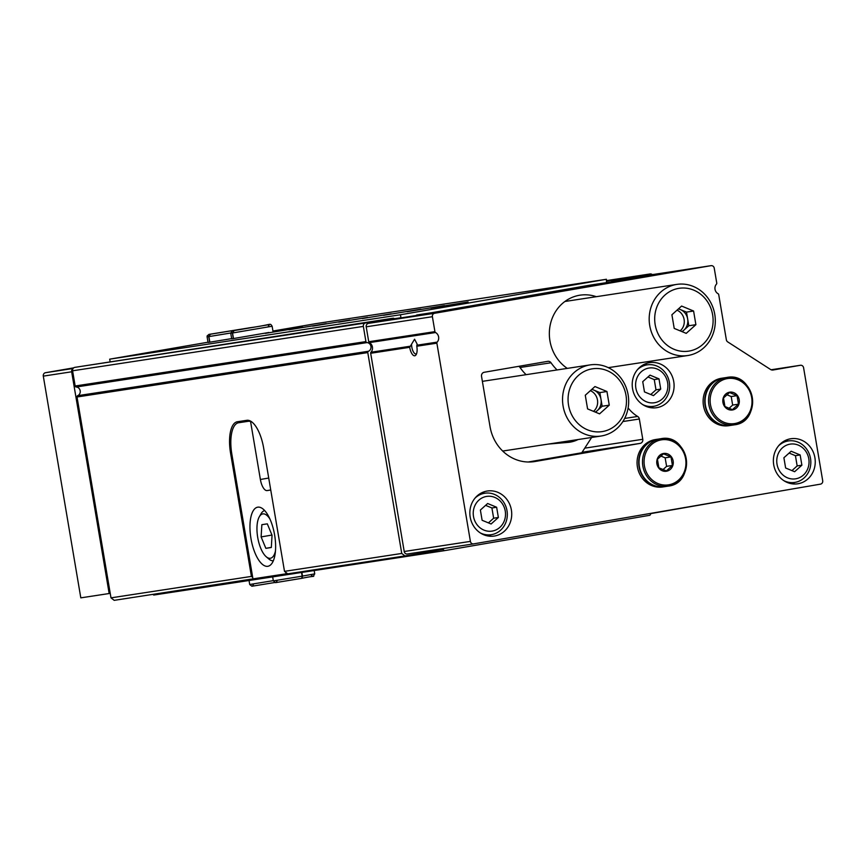 <?xml version="1.0" encoding="UTF-8"?>
<svg xmlns="http://www.w3.org/2000/svg" width="866" height="866" viewBox="0 0 866 866"><rect width="100%" height="100%" fill="white"/><g stroke="black" fill="none" stroke-linecap="round" stroke-linejoin="round"><path stroke-width="1.3" d="M635.861 388.12A17.558 16.108 -98.7 0 1 657.132 369.024A17.558 16.108 -98.7 0 1 662.209 399.02A17.558 16.108 -98.7 0 1 635.861 388.12M642.734 381.668L644.466 391.908L653.462 395.632L660.726 389.105L658.994 378.864L649.998 375.14L642.734 381.668M473.496 516.493A17.558 16.108 -98.7 0 1 494.767 497.398A17.558 16.108 -98.7 0 1 499.844 527.383A17.558 16.108 -98.7 0 1 473.496 516.493M480.381 510.042L482.113 520.282L491.109 523.995L498.372 517.478L496.64 507.238L487.645 503.514L480.381 510.042M777.019 464.208A17.558 16.108 -98.7 0 1 798.29 445.113A17.558 16.108 -98.7 0 1 803.367 475.109A17.558 16.108 -98.7 0 1 777.019 464.208M783.892 457.757L785.624 467.997L794.62 471.721L801.884 465.194L800.152 454.953L791.156 451.24L783.892 457.757M409.694 347.309L414.576 339.212L417.141 344.105L416.784 346.227A8.996 3.583 80.2 0 1 416.167 354.638A8.996 3.583 80.2 0 1 409.694 347.309L370.68 353.274L404.216 551.501A2.999 2.75 81.3 0 0 407.421 553.991L473.518 543.902A2.999 2.75 81.3 0 0 473.615 543.88L820.492 484.137A2.999 2.75 81.3 0 0 822.7 480.706L803.594 367.769A2.999 2.75 81.3 0 0 800.39 365.279L772.97 370.009M410.203 346.238L370.973 352.235A5.997 5.499 81.3 0 0 369.349 342.622A1.202 1.104 81.3 0 1 368.732 341.745L366.21 326.807A2.999 2.75 81.3 0 1 368.418 323.386L394.918 318.829L393.359 318.179L365.56 322.964A2.999 2.75 81.3 0 0 363.352 326.395L365.917 341.594A1.202 1.104 81.3 0 0 366.968 342.6A4.492 4.124 81.3 0 1 368.44 351.271A1.202 1.104 81.3 0 0 367.779 352.581L401.748 553.45L404.963 555.94L442.905 549.401L444.507 550.646L649.922 515.259L651.026 513.549L757.425 494.995M407.377 554.002L473.561 543.891A2.999 2.75 81.3 0 1 470.4 541.391L436.875 343.163A1.202 1.104 81.3 0 1 437.168 342.124A5.997 5.499 81.3 0 0 435.533 332.522L369.349 342.622M370.973 352.235A1.202 1.104 81.3 0 0 370.68 353.274M326.45 567.923L327.261 568.551L296.064 573.281L295.945 572.588M401.748 553.45L284.503 571.354L263.654 448.068A29.985 11.951 -99.8 0 0 246.832 420.313L237.371 421.753A29.985 11.951 -99.8 0 0 237.284 421.764A29.985 11.951 -99.8 0 0 230.562 453.124L251.411 576.41L110.989 597.854L114.204 600.344L254.323 578.672M393.359 318.179L74.801 367.368A2.999 2.75 81.3 0 0 72.592 370.8L75.158 385.998A1.202 1.104 81.3 0 0 76.208 387.005A4.492 4.124 81.3 0 1 77.68 395.675A1.202 1.104 81.3 0 0 77.02 396.985L110.989 597.854M284.503 571.354L287.718 573.844L404.963 555.94M252.688 577.405L251.411 576.41M268.514 576.507L254.615 578.899M327.261 568.551L444.507 550.646M152.936 594.422L153.747 595.05L294.159 573.606L293.358 572.978M296.064 573.281L294.159 573.606M644.932 275.756A2.999 2.75 81.3 0 0 644.834 275.778L611.591 281.504L646.815 276.124L439.051 311.912L394.918 318.829M773.1 369.988A4.2 3.854 81.3 0 1 770.491 369.436L727.711 341.897A2.999 2.75 81.3 0 1 726.357 339.808L718.715 294.613A1.202 1.104 81.3 0 0 718.098 293.736A5.997 5.499 81.3 0 1 716.474 284.124A1.202 1.104 81.3 0 0 716.767 283.085L714.233 268.157A2.999 2.75 81.3 0 0 711.029 265.667L434.613 313.275A2.999 2.75 81.3 0 0 432.394 316.707L434.927 331.635A1.202 1.104 81.3 0 0 435.533 332.522M557.076 369.944A47.976 43.993 81.3 0 1 551.025 362.767A3.594 3.302 81.3 0 0 547.799 361.328L484.191 372.283A3.594 3.302 81.3 0 0 481.539 376.396L490.037 426.657A41.979 38.494 81.3 0 0 534.322 461.61A41.979 38.494 81.3 0 0 534.982 461.513L640.126 443.392A3.594 3.302 81.3 0 0 642.778 439.289L639.346 419.014A3.594 3.302 81.3 0 0 637.647 416.449L624.657 418.44M551.025 362.767L520.055 367.498A3.594 3.302 81.3 0 0 518.723 366.34M520.055 367.498A47.976 43.993 81.3 0 0 526.106 374.675M628.121 407.929A35.982 32.995 81.3 0 0 637.647 416.449M673.748 381.625A22.787 20.903 81.3 0 0 649.706 362.637A22.787 20.903 81.3 0 0 632.494 388.325A22.787 20.903 81.3 0 0 656.59 407.702A22.787 20.903 81.3 0 0 673.748 381.625M511.384 509.998A22.787 20.903 81.3 0 0 487.352 491.011A22.787 20.903 81.3 0 0 470.13 516.699A22.787 20.903 81.3 0 0 494.226 536.065A22.787 20.903 81.3 0 0 511.384 509.998M814.906 457.713A22.787 20.903 81.3 0 0 790.875 438.737A22.787 20.903 81.3 0 0 773.652 464.414A22.787 20.903 81.3 0 0 797.748 483.791A22.787 20.903 81.3 0 0 814.906 457.713M596.306 296.692A39.933 36.621 81.3 0 0 552.378 317.833A39.933 36.621 81.3 0 0 567.284 368.386M652.336 274.63A2.999 2.75 81.3 0 0 650.106 273.959L621.766 278.841L620.511 279.967M606.72 281.136L621.766 278.841M788.309 440.946A22.787 20.903 81.3 0 0 785.549 440.361M792.195 483.823A22.787 20.903 81.3 0 0 794.652 482.438M484.798 493.219A22.787 20.903 81.3 0 0 482.037 492.635M488.673 536.108A22.787 20.903 81.3 0 0 491.13 534.723M647.151 364.857A22.787 20.903 81.3 0 0 644.391 364.261M651.026 407.734A22.787 20.903 81.3 0 0 653.494 406.349M475.055 498.091A20.99 19.247 -98.7 0 1 484.852 493.219A20.99 19.247 -98.7 0 1 507.054 511.059A20.99 19.247 -98.7 0 1 491.195 534.712A20.99 19.247 -98.7 0 1 480.381 532.98M416.611 353.631A7.372 2.944 80.2 0 1 415.972 353.934A7.372 2.944 80.2 0 1 411.815 347.114A7.372 2.944 80.2 0 1 411.588 344.949M637.408 369.717A20.99 19.247 -98.7 0 1 647.216 364.846A20.99 19.247 -98.7 0 1 669.407 382.685A20.99 19.247 -98.7 0 1 653.549 406.338A20.99 19.247 -98.7 0 1 642.745 404.606M778.577 445.817A20.99 19.247 -98.7 0 1 788.374 440.935A20.99 19.247 -98.7 0 1 810.565 458.774A20.99 19.247 -98.7 0 1 794.707 482.427A20.99 19.247 -98.7 0 1 783.903 480.695M801.884 465.194L797.164 465.919L795.432 455.678L789.121 453.07M791.935 470.606L797.164 465.919M800.152 454.953L795.432 455.678M498.372 517.478L493.642 518.204L491.91 507.963L485.599 505.354M488.424 522.891L493.642 518.204M496.64 507.238L491.91 507.963M660.726 389.105L655.995 389.83L654.263 379.589L647.952 376.981M650.777 394.517L655.995 389.83M658.994 378.864L654.263 379.589M682.181 331.7L688.806 325.757L686.5 312.106L680.503 309.627A11.994 10.998 81.3 0 0 678.338 308.989M681.867 331.57A11.994 10.998 81.3 0 0 683.967 330.108A11.994 10.998 81.3 0 0 687.647 318.926A11.994 10.998 81.3 0 0 680.503 309.627L678.533 308.805M688.253 355.45A35.982 32.995 81.3 0 0 714.818 314.672A35.982 32.995 81.3 0 0 676.822 284.394A35.982 32.995 81.3 0 0 649.63 324.945A35.982 32.995 81.3 0 0 687.68 355.536A35.982 32.995 81.3 0 0 688.253 355.45M689.206 351.055A31.782 29.152 81.3 0 0 706.126 299.766A31.782 29.152 81.3 0 0 656.374 308.328A31.782 29.152 81.3 0 0 689.206 351.055M693.59 311.024L695.896 324.674L686.218 333.367L674.213 328.409L671.908 314.759L681.596 306.055L693.59 311.024L686.5 312.106M688.806 325.757L695.896 324.674M680.167 330.866A11.994 10.998 81.3 0 0 684.14 319.673A11.994 10.998 81.3 0 0 676.995 310.18M663.518 453.481A8.996 8.249 -98.7 0 1 672.806 465.572A8.996 8.249 -98.7 0 1 658.723 467.997A8.996 8.249 -98.7 0 1 663.518 453.481M657.435 459.261L663.497 453.827L670.988 456.923L672.438 465.464L666.376 470.898L658.885 467.792L657.435 459.261M664.514 486.692A23.988 21.996 -98.7 0 1 664.341 486.714A23.988 21.996 -98.7 0 1 639.011 466.536A23.988 21.996 -98.7 0 1 656.72 439.354A23.988 21.996 -98.7 0 1 657.099 439.289A23.988 21.996 -98.7 0 1 657.456 439.235L660.92 438.705A23.988 21.996 -98.7 0 1 686.283 459.099A23.988 21.996 -98.7 0 1 668.162 486.129A23.988 21.996 -98.7 0 1 642.832 465.951A23.988 21.996 -98.7 0 1 660.542 438.77A23.988 21.996 -98.7 0 1 660.92 438.705C688.871 432.924 696.567 483.304 668.162 486.129L664.698 486.66A23.988 21.996 -98.7 0 1 639.357 466.482A23.988 21.996 -98.7 0 1 657.077 439.3A23.988 21.996 -98.7 0 1 657.272 439.268M664.341 486.714L662.728 486.963A23.988 21.996 -98.7 0 1 637.387 466.774A23.988 21.996 -98.7 0 1 655.107 439.603A23.988 21.996 -98.7 0 1 655.486 439.538L657.099 439.289M662.966 469.621L666.603 466.352L672.438 465.464M666.603 466.352L665.153 457.822L670.988 456.923M665.153 457.822L660.845 456.036M729.562 392.201A8.996 8.249 -98.7 0 1 738.86 404.292A8.996 8.249 -98.7 0 1 724.777 406.717A8.996 8.249 -98.7 0 1 729.562 392.201M723.489 397.981L729.551 392.547L737.042 395.654L738.482 404.184L732.43 409.618L724.939 406.522L723.489 397.981M723.132 378.02A23.988 21.996 -98.7 0 1 723.511 377.966L726.975 377.435A23.988 21.996 -98.7 0 1 752.337 397.819A23.988 21.996 -98.7 0 1 734.216 424.86A23.988 21.996 -98.7 0 1 708.875 404.671A23.988 21.996 -98.7 0 1 726.596 377.489A23.988 21.996 -98.7 0 1 726.975 377.435C754.925 371.644 762.621 422.034 734.216 424.86L730.752 425.39A23.988 21.996 -98.7 0 1 705.411 405.201A23.988 21.996 -98.7 0 1 723.132 378.02M730.568 425.412A23.988 21.996 -98.7 0 1 730.395 425.444A23.988 21.996 -98.7 0 1 705.054 405.256A23.988 21.996 -98.7 0 1 722.774 378.074A23.988 21.996 -98.7 0 1 723.153 378.02A23.988 21.996 -98.7 0 1 723.327 377.987M730.395 425.444L728.782 425.693A23.988 21.996 -98.7 0 1 703.441 405.505A23.988 21.996 -98.7 0 1 721.162 378.323A23.988 21.996 -98.7 0 1 721.54 378.258L723.153 378.02M729.02 408.341L732.658 405.072L738.482 404.184M732.658 405.072L731.207 396.541L737.042 395.654M731.207 396.541L726.899 394.755M285.791 572.35L286.04 573.822L252.948 578.878L231.839 454.12A29.985 11.951 80.2 0 1 238.572 422.76A29.985 11.951 80.2 0 1 238.659 422.749L248.12 421.309A29.985 11.951 80.2 0 1 250.577 421.547L251.129 421.45M287.393 573.595L286.04 573.822M274.609 534.928A29.985 11.951 -99.8 0 0 257.7 507.184A29.985 11.951 -99.8 0 0 251.01 538.771A29.985 11.951 -99.8 0 0 267.875 566.288A29.985 11.951 -99.8 0 0 274.609 534.928M270.744 490.026L267.107 490.589A11.994 4.785 80.2 0 1 260.385 479.483L250.577 421.547M269.932 519.015A22.484 8.963 -99.8 0 0 259.302 516.785A22.484 8.963 -99.8 0 0 257.743 537.602A22.484 8.963 -99.8 0 0 266.176 556.708A22.484 8.963 -99.8 0 0 275.453 551.057M265.851 548.33L271.318 547.496L272.043 535.253L267.313 523.843L261.857 524.677L261.121 536.92L265.851 548.33L271.318 547.388M264.682 510.561A25.482 10.165 -99.8 0 0 261.045 513.744L259.302 516.785M266.176 556.708L268.839 558.992A25.482 10.165 -99.8 0 0 273.331 560.778M271.956 535.047L261.121 536.92M548.405 444.063L567.912 442.407A33.287 30.526 81.3 0 0 569.763 442.19A33.287 30.526 81.3 0 0 578.109 439.527M72.928 368.743A2.999 2.75 81.3 0 0 71.662 371.795L109.17 593.524L110.231 593.34M73.697 367.844L45.508 372.705A2.999 2.75 81.3 0 0 43.3 376.125L80.809 597.854L109.17 593.524M606.492 282.608L606.406 279.274L315.646 323.678L272.942 331.039M430.857 308.101L468.105 301.974L430.857 308.101M407.215 311.706L444.464 305.579L407.215 311.706M383.584 315.321L420.822 309.194L383.584 315.321M362.302 318.569L391.27 313.806L362.302 318.569M338.671 322.174L367.639 317.411L338.671 322.174M312.658 326.146L349.907 320.019L312.658 326.146M289.028 329.762L326.265 323.635L289.028 329.762M265.386 333.367L302.635 327.24L265.386 333.367M268.925 332.468L231.687 338.855L230.735 333.237L232.38 333.02L233.993 330.617L232.694 330.801L233.344 330.866M231.644 338.617L208.046 342.471L207.104 336.852L208.749 336.625L210.351 334.222L209.052 334.406L209.713 334.471M208.013 342.222L109.69 359.163L110.079 361.447M606.406 279.274L400.449 314.759L109.69 359.163M400.449 314.759L400.947 317.714L394.571 318.688M626.724 279.588L591.197 284.946L416.438 315.365M528.141 462.011L581.768 452.777L591.651 437.46M626.648 279.523L452.128 309.584L416.665 315.007M568.93 442.299A33.287 30.526 81.3 0 0 576.453 439.787M595.548 412.194L602.162 406.251L599.857 392.59L593.86 390.111A11.994 10.998 81.3 0 0 591.695 389.473M595.234 412.064A11.994 10.998 81.3 0 0 597.323 410.592A11.994 10.998 81.3 0 0 601.015 399.421A11.994 10.998 81.3 0 0 593.86 390.111L591.889 389.299M601.61 435.934A35.982 32.995 81.3 0 0 628.186 395.167A35.982 32.995 81.3 0 0 590.179 364.889A35.982 32.995 81.3 0 0 562.987 405.44A35.982 32.995 81.3 0 0 601.047 436.031A35.982 32.995 81.3 0 0 601.61 435.934M602.563 431.539A31.782 29.152 81.3 0 0 619.493 380.25A31.782 29.152 81.3 0 0 569.741 388.823A31.782 29.152 81.3 0 0 602.563 431.539M606.947 391.508L609.263 405.169L599.575 413.861L587.581 408.904L585.275 395.242L594.953 386.55L606.947 391.508L599.857 392.59M602.162 406.251L609.263 405.169M593.524 411.361A11.994 10.998 81.3 0 0 597.497 400.168A11.994 10.998 81.3 0 0 590.363 390.674M209.853 342.222L208.912 336.603L230.713 332.999M209.691 342.243L208.749 336.625M245.121 328.55L210.46 334.211L208.912 336.603M233.495 338.606L232.543 332.988L272.13 326.233C269.553 322.574 272.79 324.739 249.43 327.813L231.98 330.964L230.735 333.237L232.532 332.88M233.333 338.638L232.38 333.02M267.995 326.937L269.478 324.577L234.091 330.595L232.543 332.988M301.509 572.448L302.137 576.15L273.353 580.88L275.54 582.634L301.725 578.336L302.137 576.15M301.877 572.394L302.505 576.085L301.974 578.293C319.11 574.656 311.37 578.196 314.737 573.877L302.505 576.085M437.168 342.124L416.838 345.231M436.875 343.163L416.784 346.227M77.02 396.985L367.779 352.581M434.613 313.275L368.418 323.386M711.029 265.667L644.834 275.778M470.4 541.391L404.216 551.501M800.39 365.279L771.108 369.76L800.433 365.279M432.394 316.707L366.21 326.807M434.927 331.635L368.732 341.745M639.346 419.014L622.881 421.536M642.778 439.289L584.756 448.155M640.126 443.392L582.104 452.258M534.982 461.513L533.651 461.708M77.68 395.675L368.44 351.271M650.149 273.948L606.633 280.595L650.106 273.959M74.801 367.368L365.56 322.964M72.592 370.8L363.352 326.395M75.158 385.998L365.917 341.594M76.208 387.005L366.968 342.6M231.655 452.94L230.562 453.124M661.213 439.885A22.787 20.903 -98.7 0 1 684.746 470.509A22.787 20.903 -98.7 0 1 649.078 476.657A22.787 20.903 -98.7 0 1 661.213 439.885M727.267 378.604A22.787 20.903 -98.7 0 1 750.8 409.239A22.787 20.903 -98.7 0 1 715.132 415.377A22.787 20.903 -98.7 0 1 727.267 378.604M250.242 420.941L248.12 421.309M268.72 478.043L260.385 479.483M270.733 489.961L267.107 490.589M71.662 371.795L43.3 376.125M73.08 368.494L45.508 372.705M208.89 336.484L207.104 336.852L207.158 335.889L208.987 334.384L247.102 328.214M273.31 580.642L249.711 584.496L251.898 586.239L274.739 582.515M711.073 265.656L644.889 275.767M484.852 493.219L479.58 494.021M491.195 534.712L485.913 535.524M647.216 364.846L641.933 365.647M653.549 406.338L648.277 407.15M788.374 440.935L783.091 441.736M794.707 482.427L789.435 483.239M608.3 367.66L687.68 355.536M564.913 301.487L676.822 284.394M502.691 451.045L601.047 436.031M482.373 381.354L590.179 364.889M273.082 331.851L272.13 326.233M249.04 580.501L249.711 584.496M253.846 583.792L252.363 586.152M272.671 576.886L273.353 580.88M314.174 570.51L314.737 573.877M277.488 580.177L276.005 582.547M312.778 576.323L310.602 574.58"/></g></svg>
